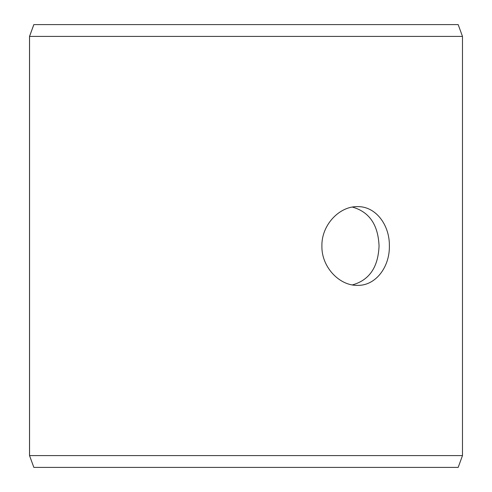 <?xml version="1.0" encoding="UTF-8"?>
<svg xmlns="http://www.w3.org/2000/svg" width="492" height="492" viewBox="0 0 492 492"><rect width="100%" height="100%" fill="white"/><g stroke="black" fill="none" stroke-linecap="round" stroke-linejoin="round"><path stroke-width="0.74" d="M29.551 455.592L33.85 467.4L29.52 455.592L29.52 36.408L33.819 24.6L458.181 24.6L462.48 36.408L29.551 36.408L29.551 455.592L462.48 455.592L462.48 36.408M33.85 24.6L29.551 36.408M33.85 467.4L458.181 467.4L462.48 455.592M352.389 284.911C369.289 280.194 378.176 267.224 379.049 246C378.188 224.801 369.301 211.831 352.383 207.089M389.375 246C389.762 267.088 375.605 285.87 357.493 285.36C339.474 285.852 321.43 267.094 321.897 246.018C321.411 224.942 339.468 206.13 357.493 206.64C375.605 206.154 389.744 224.844 389.375 246"/></g></svg>
